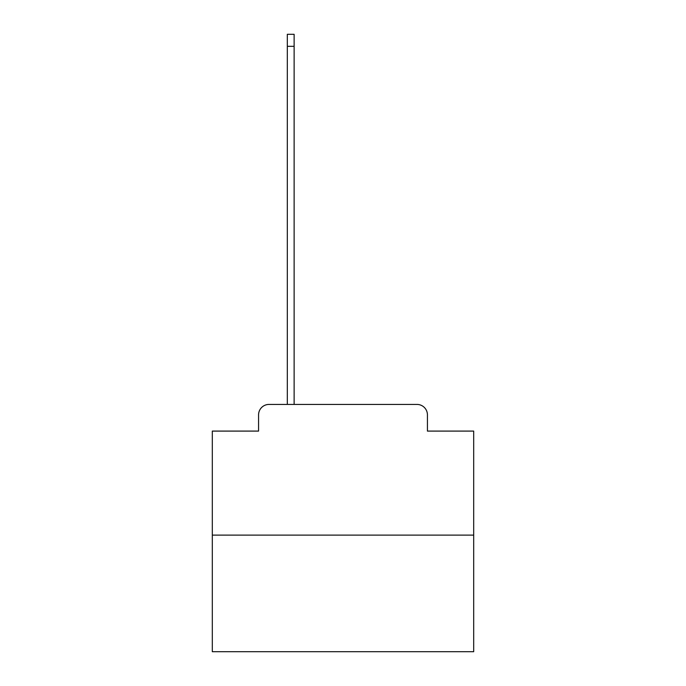 <?xml version="1.0" encoding="UTF-8"?>
<svg xmlns="http://www.w3.org/2000/svg" width="686" height="686" viewBox="0 0 686 686"><rect width="100%" height="100%" fill="white"/><g stroke="black" fill="none" stroke-linecap="round" stroke-linejoin="round"><path stroke-width="1.03" d="M258.571 414.884L258.571 431.091L258.571 414.884A10.453 10.453 0 0 1 269.023 404.423L287.323 404.423L287.323 34.3L294.123 34.3L294.123 404.423L302.226 404.423M473.692 535.123L212.308 535.123L212.308 651.7L473.692 651.7L473.692 431.091L427.429 431.091L427.429 414.884A10.453 10.453 0 0 0 416.977 404.423L269.023 404.423M212.308 535.123L212.308 431.091L258.571 431.091M383.774 404.423L416.977 404.423M427.429 431.091L427.429 414.884M287.323 46.322L294.123 46.322"/></g></svg>
